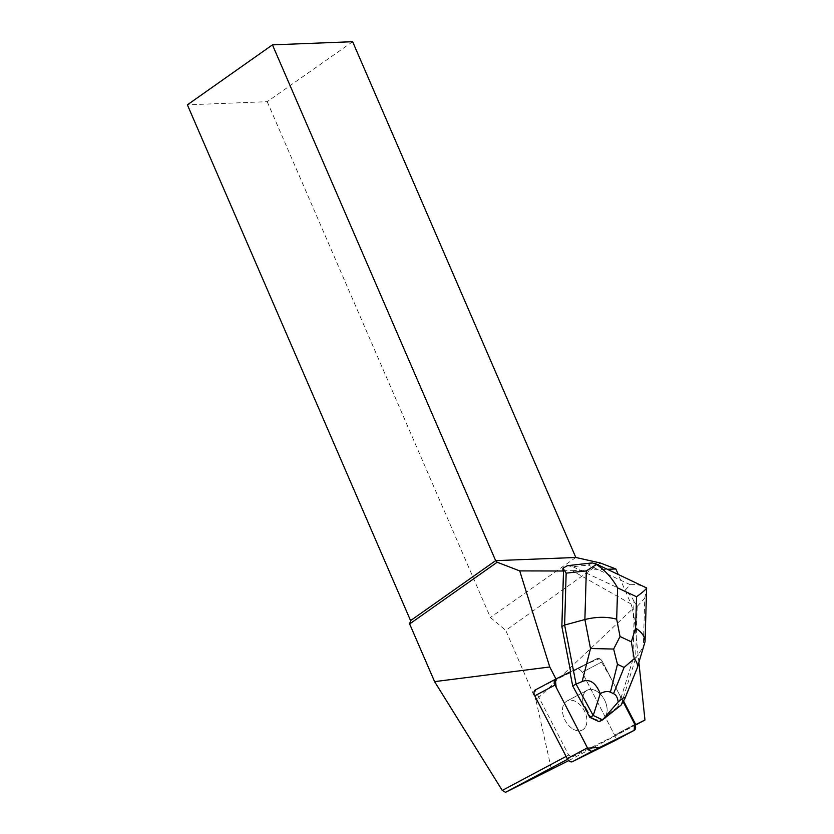 <?xml version="1.0" encoding="UTF-8"?>
<svg xmlns="http://www.w3.org/2000/svg" width="834" height="834" viewBox="0 0 834 834"><rect width="100%" height="100%" fill="white"/><g stroke="black" fill="none" stroke-linecap="round" stroke-linejoin="round"><path stroke-width="0.63" stroke-dasharray="4.17 3.13" d="M573.208 729.166A16.399 10.727 62 0 0 582.403 729.969A16.399 10.727 62 0 0 584.165 710.453A16.399 10.727 62 0 0 566.984 701.019A16.399 10.727 62 0 0 562.96 714.467A16.399 10.727 62 0 0 573.208 729.166M555.59 679.137A5.046 3.305 62 0 0 555.319 679.314L555.653 679.105A5.046 3.305 62 0 0 555.59 679.137L535.376 689.906A5.046 3.305 -118 0 1 535.428 689.874L576.899 669.337A5.046 3.305 -118 0 1 582.174 672.36L614.606 735.161A5.046 3.305 -118 0 1 614.074 741.061M569.987 672.016L584.561 664.792L599.479 658.641L611.729 679.679L623.123 701.748L602.398 661.591A5.046 3.305 62 0 0 597.113 658.579L569.987 672.016L597.113 658.579L576.899 669.337A5.046 3.305 -118 0 1 582.184 672.36L614.616 735.161A5.046 3.305 -118 0 1 614.866 735.703L635.07 724.944M593.433 718.397A16.399 10.727 62 0 0 602.617 719.21A16.399 10.727 62 0 0 604.389 699.684A16.399 10.727 62 0 0 587.209 690.26A16.399 10.727 62 0 0 583.174 703.708A16.399 10.727 62 0 0 593.433 718.397M562.887 570.664L572.166 570.685L631.004 603.962L618.15 574.272M572.166 570.685L607.527 569.288M631.004 603.962L632.558 608.945L535.949 700.143L551.524 769.772M600.376 563.002L505.769 630.41L535.949 700.143M638.907 662.603L634.121 617.389L632.87 659.777L621.351 696.744L620.715 697.078L602.398 661.602A5.046 3.305 62 0 0 597.113 658.579L576.909 669.337L535.438 689.864L555.653 679.105M623.571 701.029L621.351 696.744M585.072 727.571A16.409 10.738 -118 0 1 582.413 729.979A16.409 10.738 -118 0 1 579.494 730.813A16.409 10.738 -118 0 1 564.243 718.46A16.409 10.738 -118 0 1 566.995 701.008A16.409 10.738 -118 0 1 582.789 708.139A16.409 10.738 -118 0 1 585.072 727.571M587.386 712.882A16.409 10.738 62 0 0 601.752 719.606L602.398 719.273A16.409 10.738 62 0 0 603.263 718.877A16.409 10.738 62 0 0 605.911 716.469L605.275 716.813A16.409 10.738 62 0 0 603.003 697.38A16.409 10.738 62 0 0 587.199 690.25A16.409 10.738 62 0 0 584.123 706.898M605.911 716.469L602.398 719.273M568.705 760.618L635.185 725.226M634.121 617.389L633.486 617.733L632.558 608.945M614.866 735.703L567.579 759.274M352.636 41.7L267.214 101.685L187.379 104.844M267.214 101.685L490.413 617.473L505.769 630.41M575.825 557.477L490.413 617.473M556.174 678.834L535.438 689.864A5.046 3.305 -118 0 0 535.386 689.895A5.046 3.305 -118 0 0 535.105 690.072L568.663 755.062L571.957 756.949M568.663 755.062L566.077 756.438M620.715 697.078L617.629 706.982L621.028 705.168L635.633 658.307L632.87 659.777M644.619 644.234L643.327 646.913L644.765 598.259L637.166 606.412L633.965 601.45L633.486 617.733M637.166 606.412L635.633 658.307L643.327 646.913L637.093 668.326M617.629 706.982L605.275 716.813M592.317 562.898L588.21 565.025L572.812 566.745L567.401 565.681M572.812 566.745L624.468 590.941L630.275 584.717L636.634 584.498L643.911 586.333M633.965 601.45C631.87 596.571 628.7 593.068 624.468 590.941M601.752 719.606L599.125 721.702M644.765 598.259L646.621 587.96M602.398 661.602L582.184 672.36L602.398 661.591M634.82 724.402L614.606 735.161L634.82 724.402M630.275 584.717L588.21 565.025M623.624 700.946L636.165 669.9M603.263 718.877L602.617 719.21M566.984 701.019L587.209 690.26L566.995 701.008M535.386 689.895L556.226 678.803"/><path stroke-width="1.25" d="M614.074 741.061A5.046 3.305 -118 0 1 614.012 741.092A5.046 3.305 -118 0 1 613.96 741.113L572.489 761.65A5.046 3.305 -118 0 1 567.214 758.627L534.782 695.827A5.046 3.305 -118 0 1 535.376 689.906M570.623 671.672L561.855 626.511L564.618 625.052L576.086 684.12L572.687 685.923L569.987 672.016L556.028 678.928L570.623 671.672L556.288 678.772A5.046 3.305 62 0 0 556.226 678.803A5.046 3.305 62 0 0 555.955 678.97L549.762 666.981L519.728 570.904L497.189 562.231L495.646 560.646L575.825 557.477L600.376 563.002L615.857 568.965L618.15 574.272M555.006 685.058L587.428 747.869A5.046 3.305 62 0 0 592.713 750.881L634.174 730.355A5.046 3.305 62 0 0 634.236 730.323A5.046 3.305 62 0 0 634.82 724.402L623.123 701.748L634.622 724.006L634.163 730.355L599.729 747.41L587.574 748.119L556.163 687.299L555.319 679.314A5.046 3.305 62 0 0 555.006 685.058L534.782 695.827M607.527 569.288L615.857 568.965M635.185 725.226L644.963 720.023L635.716 724.6A5.046 3.305 62 0 0 635.456 724.058L623.571 701.029M644.963 720.023L638.907 662.603M561.855 626.511L563.503 571.009L519.728 570.904M563.503 571.009L562.887 570.664L562.96 568.183L566.15 573.146L586.323 570.894L584.884 619.537C596.352 616.691 606.954 616.576 616.68 619.193L617.608 587.887C612.177 578.118 605.13 570.31 596.456 564.462L592.317 562.898L567.401 565.681L562.96 568.183M572.687 685.923L584.123 706.898L584.77 706.565A16.409 10.738 62 0 0 588.022 712.538L587.386 712.882L589.826 717.355L593.224 715.541L576.086 684.12L582.153 681.524C589.669 678.574 595.705 682.608 600.261 693.607L593.224 715.541M588.022 712.538L584.77 706.565M410.578 620.621L495.646 560.646L272.447 44.869L187.379 104.844L410.578 620.621L409.64 623.957L434.597 681.639L502.256 790.423L505.55 792.3L568.705 760.618M635.07 724.944L635.716 724.6M505.55 792.3L567.579 759.274M272.447 44.869L352.636 41.7L575.825 557.477M497.189 562.231L409.64 623.957M535.105 690.072L555.955 678.97M434.597 681.639L549.762 666.981M566.077 756.438L502.256 790.423M613.647 649.05L617.462 664.312L624.103 667.429L634.247 658.693L631.328 641.815L620.037 636.519L613.647 649.05L590.503 648.518L584.884 619.537L564.618 625.052L566.15 573.146M602.513 719.898L618.14 701.978C623.551 697.328 625.781 696.213 624.854 698.652L621.028 705.168L602.513 719.898L599.125 721.702L589.826 717.355M593.308 715.53L602.534 719.857M618.14 701.978C617.702 697.693 616.159 694.91 613.522 693.648L610.415 692.189C607.746 690.969 604.358 691.438 600.261 693.607M594.757 563.315L646.621 587.96C645.964 589.44 642.607 592.38 636.54 596.758L635.612 628.065C641.878 632.172 645.016 636.717 645.047 641.711L637.28 667.794M645.047 641.711L646.621 587.96M634.247 658.693C637.04 662.092 638.041 665.157 637.259 667.878L637.093 668.326M596.456 564.462L586.323 570.894M567.214 758.627L587.428 747.869M613.96 741.113L634.174 730.355M592.713 750.881L572.489 761.65M634.82 724.402L635.456 724.058M635.612 628.065L631.328 641.815M617.608 587.887L636.54 596.758M620.037 636.519L616.68 619.193M590.503 648.518L582.153 681.524M624.103 667.429L613.522 693.648M610.415 692.189L617.462 664.312M614.012 741.092L634.236 730.323M624.854 698.652L637.061 668.42"/></g></svg>
